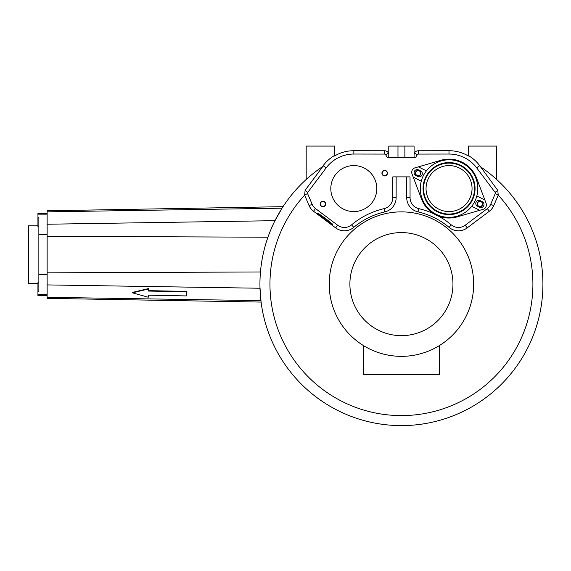 <?xml version="1.0" encoding="UTF-8"?>
<svg xmlns="http://www.w3.org/2000/svg" width="571" height="571" viewBox="0 0 571 571"><rect width="100%" height="100%" fill="white"/><g stroke="black" fill="none" stroke-linecap="round" stroke-linejoin="round"><path stroke-width="0.86" d="M406.709 176.867L406.73 197.73A14.553 14.553 0 0 0 418.029 211.891L418.771 208.651A77.413 77.413 0 0 1 433.824 213.782M396.153 176.867L396.124 197.73A14.553 14.553 0 0 1 384.833 211.891A74.08 74.08 0 0 0 353.756 227.386A14.553 14.553 0 0 1 335.641 227.879L313.508 211.241A13.804 13.804 0 0 1 309.097 205.617L304.636 195.132A131.48 131.48 0 0 0 309.767 378.373A131.48 131.48 0 0 0 493.087 378.373A131.48 131.48 0 0 0 498.219 195.132L493.758 205.617A13.804 13.804 0 0 1 489.347 211.241L467.214 227.879A14.553 14.553 0 0 1 449.106 227.386A74.08 74.08 0 0 0 418.029 211.891M331.294 301.424L331.301 301.452A72.239 72.239 0 0 0 461.561 324.142A72.239 72.239 0 0 0 401.427 211.877A72.239 72.239 0 0 0 330.859 268.67L330.181 272.189M329.339 279.54L329.467 277.827A72.239 72.239 0 0 0 329.367 279.048L329.339 279.44M329.367 289.126L329.617 291.988A72.239 72.239 0 0 0 329.66 292.352L329.981 294.786M401.427 211.877A72.239 72.239 0 0 0 329.189 284.115A72.239 72.239 0 0 0 401.427 356.354A72.239 72.239 0 0 0 473.666 284.115A72.239 72.239 0 0 0 401.427 211.877M329.331 279.626L329.217 282.252M329.189 284.115L329.196 285.022M329.217 286.207L329.331 288.605M329.66 292.352L329.581 291.603M329.924 294.372L330.423 297.398M330.166 295.935L330.83 299.418M330.566 298.155L331.194 301.003A72.239 72.239 0 0 0 331.301 301.452M331.259 301.281L330.73 298.961M330.473 297.691L330.595 298.305M330.145 295.835L330.288 296.649M329.924 273.823L329.467 277.827M329.574 276.664L330.166 272.288M329.91 273.966L329.967 273.545M330.266 271.689L330.438 270.725M331.301 266.778L331.002 268.042M329.231 281.624L329.517 290.946M329.353 279.312L329.51 290.91M329.496 290.76L329.538 291.174L329.496 290.76M329.303 280.118L329.367 279.048M329.86 274.301L329.603 276.385M330.124 272.531L330.188 272.146M329.931 273.78L329.624 276.214M330.074 272.845L330.202 272.06M401.427 232.583A51.533 51.533 0 0 0 349.895 284.115A51.533 51.533 0 0 0 401.427 335.648A51.533 51.533 0 0 0 452.96 284.115A51.533 51.533 0 0 0 401.427 232.583M363.47 345.576L363.47 374.754L439.385 374.754L439.385 345.576M426.045 188.58A23.004 23.004 0 0 1 449.049 165.576A23.004 23.004 0 0 1 472.053 188.58A23.004 23.004 0 0 1 449.049 211.584A23.004 23.004 0 0 1 426.045 188.58M396.124 197.73L392.791 197.723L392.819 176.867L410.035 176.867L410.064 197.723A11.227 11.227 0 0 0 418.771 208.651M392.791 197.723A11.227 11.227 0 0 1 384.083 208.651A77.413 77.413 0 0 0 351.608 224.838A11.227 11.227 0 0 1 337.647 225.217L315.506 208.579A10.478 10.478 0 0 1 312.166 204.311L307.612 193.619A1.27 1.27 0 0 1 307.762 192.356L326.198 167.831A34.531 34.531 0 0 1 353.849 154.042L384.533 154.084A1.27 1.27 0 0 1 385.639 154.72L387.281 157.582L415.574 157.582L417.223 154.72A1.27 1.27 0 0 1 418.322 154.084L449.006 154.042L448.999 150.715L418.315 150.758A4.604 4.604 0 0 0 414.332 153.064L417.223 154.72M449.106 227.386L451.247 224.838A11.227 11.227 0 0 0 465.215 225.217L487.348 208.579A10.478 10.478 0 0 0 490.696 204.311L495.243 193.619A1.27 1.27 0 0 0 495.093 192.356L476.657 167.831A34.531 34.531 0 0 0 449.006 154.042M451.247 224.838A77.413 77.413 0 0 0 438.085 215.909M376.81 188.58A23.004 23.004 0 0 0 353.806 165.576A23.004 23.004 0 0 0 330.802 188.58A23.004 23.004 0 0 0 353.806 211.584A23.004 23.004 0 0 0 376.81 188.58M479.933 201.442A2.534 2.534 0 0 0 477.406 203.975A2.534 2.534 0 0 0 479.933 206.502A2.534 2.534 0 0 0 482.466 203.975A2.534 2.534 0 0 0 479.933 201.442M420.185 171.657A2.534 2.534 0 0 1 419.692 175.204A2.534 2.534 0 0 1 416.145 174.705A2.534 2.534 0 0 1 416.644 171.164A2.534 2.534 0 0 1 420.185 171.657M322.922 201.442A2.534 2.534 0 0 1 325.456 203.975A2.534 2.534 0 0 1 322.922 206.502A2.534 2.534 0 0 1 320.388 203.975A2.534 2.534 0 0 1 322.922 201.442M382.67 171.657A2.534 2.534 0 0 0 383.17 175.204A2.534 2.534 0 0 0 386.71 174.705A2.534 2.534 0 0 0 386.217 171.164A2.534 2.534 0 0 0 382.67 171.657M414.082 157.582L414.082 146.076L388.772 146.076L388.772 157.582M306.184 179.487L306.184 146.076L334.485 146.076L334.485 156.019A37.864 37.864 0 0 1 353.856 150.715L384.54 150.758A4.604 4.604 0 0 1 388.523 153.064L388.772 153.499M414.082 153.499L414.332 153.064M476.657 167.831L479.647 165.583A38.278 38.278 0 0 0 468.377 155.54L468.377 156.019A37.864 37.864 0 0 0 448.999 150.715M496.67 179.487L496.67 146.076L468.377 146.076L468.377 155.54M479.647 165.583L497.762 190.35L495.093 192.356M260.776 268.784L260.84 268.206M260.819 268.391L260.776 268.777M265.208 245.88L265.322 245.466L265.208 245.88M263.552 252.361L263.409 252.974M304.636 195.132L305.1 190.35L322.851 166.454A141.487 141.487 0 0 1 323.657 165.918A141.487 141.487 0 0 0 322.851 166.454L322.251 166.86L323.207 165.583L326.198 167.831M267.942 237.215L47.136 236.308L47.136 272.838L47.136 211.848L282.045 208.179L282.295 207.794M282.502 207.466L282.995 206.702M282.045 208.179L274.608 221.384M274.194 222.226L273.73 223.19M269.205 233.767L269.034 234.21M268.47 235.73L267.956 237.165M260.355 273.323L260.897 267.706M261.468 263.417L262.175 259.091M263.024 254.745L264.023 250.376M265.172 245.994L266.479 241.604M261.083 302.066L259.983 287.563M259.969 286.77L259.955 285.871M259.948 284.879L259.941 283.801M259.948 282.645L259.955 282.202M259.969 281.417L259.998 280.14M260.041 278.819L260.098 277.463M260.169 276.086L260.255 274.708M260.968 301.131L260.911 300.639L47.136 297.305L47.136 298.355L261.09 302.088L261.018 301.524M47.136 297.305L47.136 272.838L260.462 271.967M47.136 211.848L47.136 210.792L283.016 206.681M148.267 296.82L148.303 295.178L186.339 295.921L186.424 291.388L148.389 290.646M186.417 291.802L148.381 291.06L148.431 288.591L132.415 292.395L132.408 292.809L148.26 297.234L148.303 295.178M148.424 289.005L132.408 292.809M334.485 155.54A38.278 38.278 0 0 0 323.207 165.583M498.219 195.132L497.762 190.35M322.851 166.454A141.487 141.487 0 0 0 295.043 377.395A141.487 141.487 0 0 0 507.812 377.395A141.487 141.487 0 0 0 480.004 166.454A141.487 141.487 0 0 1 507.812 377.395A141.487 141.487 0 0 1 295.043 377.395A141.487 141.487 0 0 1 322.851 166.454M328.511 221.912L332.308 224.517L325.12 218.764L317.597 213.454L321.152 216.38M332.308 224.517L332.586 224.146L325.399 218.393L317.876 213.09L317.597 213.454M321.273 216.223L320.873 216.752L328.232 222.283L328.632 221.748M325.399 218.393L325.12 218.764M397.98 146.076L397.98 157.582M404.882 146.076L404.882 157.582M479.933 206.738A2.762 2.762 0 0 1 477.17 203.975A2.762 2.762 0 0 1 479.933 201.213A2.762 2.762 0 0 1 482.695 203.975A2.762 2.762 0 0 1 479.933 206.738M420.37 171.521A2.762 2.762 0 0 1 419.828 175.39A2.762 2.762 0 0 1 415.959 174.847A2.762 2.762 0 0 1 416.502 170.979A2.762 2.762 0 0 1 420.37 171.521M322.922 201.213A2.762 2.762 0 0 1 325.684 203.975A2.762 2.762 0 0 1 322.922 206.738A2.762 2.762 0 0 1 320.16 203.975A2.762 2.762 0 0 1 322.922 201.213M386.895 174.847A2.762 2.762 0 0 1 383.027 175.39A2.762 2.762 0 0 1 382.484 171.521A2.762 2.762 0 0 1 386.353 170.979A2.762 2.762 0 0 1 386.895 174.847M477.499 206.231A3.105 3.105 0 0 1 476.107 202.063A3.105 3.105 0 0 1 480.268 200.671L482.288 201.677A3.105 3.105 0 0 1 483.68 205.838A3.105 3.105 0 0 1 479.519 207.237L477.499 206.231M418.379 166.86L426.401 170.857A28.757 28.757 0 0 0 436.223 214.318A28.757 28.757 0 0 0 476.835 196.003L484.858 200L476.592 178.159A29.449 29.449 0 0 0 440.791 160.315L415.024 167.845A4.604 4.604 0 0 0 412.012 173.891L421.505 198.994A29.449 29.449 0 0 0 457.307 216.844L479.726 210.292L471.703 206.295M421.27 181.157L413.247 177.16M417.829 176.489L415.809 175.483A3.105 3.105 0 0 1 414.418 171.314A3.105 3.105 0 0 1 418.586 169.922L420.599 170.929A3.105 3.105 0 0 1 421.998 175.09A3.105 3.105 0 0 1 417.829 176.489M479.726 210.292L483.08 209.314A4.604 4.604 0 0 0 486.092 203.269L484.858 200M476.835 196.003A28.757 28.757 0 0 0 426.401 170.857M426.252 177.217A25.474 25.474 0 0 0 437.686 211.377A25.474 25.474 0 0 0 471.846 199.943A25.474 25.474 0 0 0 460.412 165.783A25.474 25.474 0 0 0 426.252 177.217M472.324 200.178A26.002 26.002 0 0 1 437.45 211.848A26.002 26.002 0 0 1 425.78 176.974A26.002 26.002 0 0 1 460.654 165.304A26.002 26.002 0 0 1 472.324 200.178M47.136 214.867L37.936 214.867L37.936 226.401L38.857 226.401M37.936 214.867L37.936 213.397L47.136 213.397M38.857 282.752L37.936 282.752L37.936 291.717L38.857 291.717L38.857 217.437L37.936 217.437M47.136 295.757L37.936 295.757L37.936 291.717M37.936 283.33L28.55 283.33L28.55 225.816L37.936 225.816M406.73 197.73L410.064 197.723M388.523 153.064L385.639 154.72M418.315 150.758L418.322 154.084M260.005 288.241L47.136 284.915M47.136 224.232L274.958 220.677M353.856 150.715L353.849 154.042M384.54 150.758L384.533 154.084M305.1 190.35L307.762 192.356M304.55 194.925L307.612 193.619M309.097 205.617L312.166 204.311M493.758 205.617L490.696 204.311M498.312 194.925L495.243 193.619M489.347 211.241L487.348 208.579M467.214 227.879L465.215 225.217M313.508 211.241L315.506 208.579M335.641 227.879L337.647 225.217M353.756 227.386L351.608 224.838M384.833 211.891L384.083 208.651M47.136 234.574L38.857 234.574M47.136 274.58L38.857 274.58M47.136 294.279L37.936 294.279"/></g></svg>
